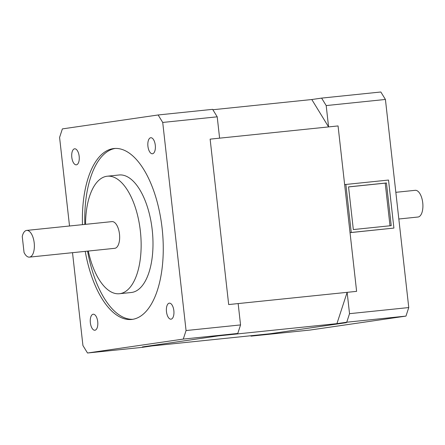 <?xml version="1.0" encoding="UTF-8"?>
<svg xmlns="http://www.w3.org/2000/svg" width="445" height="445" viewBox="0 0 445 445"><rect width="100%" height="100%" fill="white"/><g stroke="black" fill="none" stroke-linecap="round" stroke-linejoin="round"><path stroke-width="0.67" d="M385.42 99.458L326.191 105.571L321.607 98.106L380.837 91.993L385.42 99.458L408.76 307.562L405.974 316.1L346.75 322.213L349.531 313.675L347.139 292.332L336.926 323.643L346.399 322.664L270.282 333.733L142.344 346.933L218.467 335.869L142.344 346.933L151.823 345.96L142 347.384L87.509 353.007L183.279 339.084L186.06 330.546L162.72 122.442L158.136 114.971L62.372 128.9L59.586 137.438L69.52 225.993M321.607 98.106L311.789 99.53L212.866 109.743M311.789 99.53L328.582 126.914L338.061 125.935L210.129 139.14L228.68 304.558L210.129 139.14L219.602 138.161L217.21 116.818L162.72 122.442M347.139 292.332L356.617 291.353L338.061 125.935L356.617 291.353L228.68 304.558L238.158 303.579L240.55 324.922L237.769 333.461L218.467 335.869L346.399 322.664L270.282 333.733L250.98 336.136L310.209 330.029L405.974 316.1M26.561 230.432A13.428 6.197 -95.9 0 0 22.25 236.479L24.047 252.487A13.428 6.197 -95.9 0 0 29.437 257.127A13.428 6.197 -95.9 0 0 29.554 257.11A13.428 6.197 -95.9 0 0 34.209 243.009A13.428 6.197 -95.9 0 0 26.683 230.415A13.428 6.197 -95.9 0 0 26.561 230.432M114.61 248.332A13.428 6.197 -95.9 0 0 114.727 248.321A13.428 6.197 -95.9 0 0 114.843 248.31A13.428 6.197 -95.9 0 0 119.499 234.204A13.428 6.197 -95.9 0 0 111.968 221.616A13.428 6.197 -95.9 0 0 111.851 221.627M88.305 251.052A59.074 27.279 -95.9 0 0 119.41 293.728A59.074 27.279 -95.9 0 0 119.933 293.667A59.074 27.279 -95.9 0 0 140.42 231.606A59.074 27.279 -95.9 0 0 107.284 176.209A59.074 27.279 -95.9 0 0 106.767 176.276A59.074 27.279 -95.9 0 0 85.546 224.341M119.41 293.728L131.258 292.51A59.074 27.279 -95.9 0 0 131.776 292.443A59.074 27.279 -95.9 0 0 152.268 230.382A59.074 27.279 -95.9 0 0 119.132 174.985L107.284 176.209M85.223 251.369A85.924 39.677 -95.9 0 0 131.642 319.46A85.924 39.677 -95.9 0 0 132.399 319.365A85.924 39.677 -95.9 0 0 162.203 229.097A85.924 39.677 -95.9 0 0 114.003 148.524A85.924 39.677 -95.9 0 0 113.247 148.613A85.924 39.677 -95.9 0 0 82.464 224.658M171.058 319.171A8.055 3.721 -95.9 0 0 173.856 310.705A8.055 3.721 -95.9 0 0 169.334 303.151A8.055 3.721 -95.9 0 0 169.267 303.162A8.055 3.721 -95.9 0 0 166.469 311.622A8.055 3.721 -95.9 0 0 170.991 319.176A8.055 3.721 -95.9 0 0 171.058 319.171M94.941 330.234A8.055 3.721 -95.9 0 0 97.733 321.774A8.055 3.721 -95.9 0 0 93.211 314.22A8.055 3.721 -95.9 0 0 93.144 314.231A8.055 3.721 -95.9 0 0 90.346 322.692A8.055 3.721 -95.9 0 0 94.868 330.246A8.055 3.721 -95.9 0 0 94.941 330.234M76.384 164.822A8.055 3.721 -95.9 0 0 79.177 156.362A8.055 3.721 -95.9 0 0 74.66 148.802A8.055 3.721 -95.9 0 0 74.588 148.814A8.055 3.721 -95.9 0 0 71.795 157.274A8.055 3.721 -95.9 0 0 76.312 164.828A8.055 3.721 -95.9 0 0 76.384 164.822M152.507 153.753A8.055 3.721 -95.9 0 0 155.299 145.292A8.055 3.721 -95.9 0 0 150.783 137.739A8.055 3.721 -95.9 0 0 150.71 137.744A8.055 3.721 -95.9 0 0 147.918 146.21A8.055 3.721 -95.9 0 0 152.435 153.764A8.055 3.721 -95.9 0 0 152.507 153.753M115.194 148.435A85.924 39.677 -95.9 0 0 84.834 224.413M87.593 251.125A85.924 39.677 -95.9 0 0 132.827 319.299M237.769 333.461L183.279 339.084M72.513 252.682L82.931 345.543L87.509 353.007M158.136 114.971L212.627 109.348L217.21 116.818M186.06 330.546L240.55 324.922M415.102 190.332A13.428 6.197 84.1 0 1 415.218 190.321A13.428 6.197 84.1 0 1 422.75 202.909A13.428 6.197 84.1 0 1 418.094 217.015A13.428 6.197 84.1 0 1 417.977 217.027A13.428 6.197 84.1 0 1 417.855 217.038M328.582 126.914L326.191 105.571M349.531 313.675L408.76 307.562M336.926 323.643L346.75 322.213M250.741 335.747L250.98 336.136M351.261 232.479L393.903 228.079L388.518 180.053L345.871 184.453L351.261 232.479L350.031 232.657L393.903 228.079M353.33 229.564L391.233 225.654L386.449 182.967L348.541 186.878L353.33 229.564M345.871 184.453L344.647 184.631L350.031 232.657M390.004 225.782L385.22 183.145L348.546 186.928M386.449 182.967L385.22 183.145M29.437 257.127L114.727 248.321M26.683 230.415L111.968 221.616M417.977 217.027L398.826 219.007M415.218 190.321L395.833 192.318"/></g></svg>

